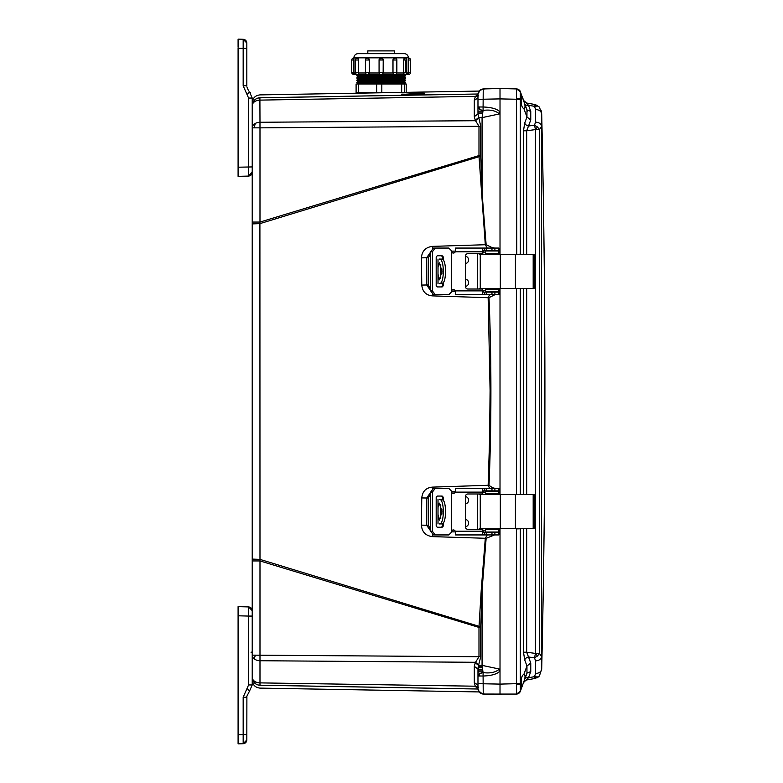 <?xml version="1.0" encoding="UTF-8"?>
<svg xmlns="http://www.w3.org/2000/svg" width="783" height="783" viewBox="0 0 783 783"><rect width="100%" height="100%" fill="white"/><g stroke="black" fill="none" stroke-linecap="round" stroke-linejoin="round"><path stroke-width="1.17" d="M286.891 685.702L259.897 685.233C260.015 689.069 260.015 689.069 259.897 685.233L477.992 689.001L259.985 685.194A7.899 7.899 0 0 1 252.224 677.295A7.899 5.589 0 0 0 255.512 681.836A7.899 5.589 0 0 0 259.985 682.884L259.985 560.941L252.224 560.941L252.224 655.146L478.981 656.731L478.981 627.418L259.985 560.941L259.907 223.635L252.224 223.909L252.224 560.941M252.224 105.705A7.899 7.899 0 0 1 259.985 97.806A7.899 7.899 0 0 0 255.512 99.294A7.899 3.984 -125.7 0 0 254.485 101.79A7.899 5.589 180 0 0 252.224 105.705L252.224 127.854A7.899 5.589 0 0 1 255.512 123.323A7.899 5.589 0 0 1 259.985 122.265L259.897 97.767C260.015 93.931 260.015 93.931 259.897 97.767L477.992 93.999L259.985 97.806C256.149 98.1 253.643 100.087 252.469 103.748M479.059 691.908L482.24 693.944M482.338 693.963L485.989 694.13M477.973 113.016L477.973 106.977L483.238 106.987C491.871 107.349 497.459 109.023 500.014 111.998L500.014 254.299L500.014 98.893L500.014 111.998L499.437 113.936L482.074 117.626L483.072 110.413L480.028 109.679L477.973 106.977L477.973 94.342C478.276 91.122 480.028 89.321 483.238 88.939L479.754 90.339M500.014 91.503L500.014 88.499L483.238 88.939L483.072 110.413C490.217 109.444 495.678 110.618 499.437 113.936M477.973 674.956L477.973 669.005L474.302 666.362L475.252 662.731L478.54 665.374L477.973 676.023L479.45 673.664L483.072 672.587L482.074 665.374L499.437 669.064C495.668 672.382 490.217 673.556 483.072 672.587L483.238 694.061C480.028 693.679 478.276 691.878 477.973 688.658L477.973 688.697M477.973 675.122L477.973 688.658L477.973 676.023L483.238 676.013C491.675 675.719 497.264 674.046 500.014 670.982L500.014 694.501L483.238 694.061L479.509 692.426L484.755 694.1M478.247 690.332L478.609 691.183M401.787 94.479L412.328 93.735C428.536 93.569 428.536 93.794 412.328 94.391L401.787 94.117M412.328 93.735C428.536 93.569 428.536 93.794 412.328 94.391M412.328 92.325C429.73 91.973 429.73 91.944 412.328 92.237L401.787 92.423M478.276 666.48L482.191 666.548M252.224 677.295L252.224 655.146L252.224 684.949L249.523 691.086L252.224 684.949L248.583 684.949L247.095 688.326L249.523 691.086L246.342 697.222M252.224 222.059L259.985 222.059L259.985 127.854L252.224 127.854L252.224 223.909M252.224 679.037L252.224 678.47L252.224 679.037M259.985 687.993L259.985 688.11C255.258 687.572 252.674 684.939 252.224 680.212M477.992 689.02L259.897 685.233A7.899 7.889 180 0 1 252.224 677.344L252.224 677.344M252.224 105.656L252.224 105.656A7.899 7.889 -0 0 1 259.897 97.767L362.646 95.986M252.224 559.091L259.907 559.365L479.03 626.312L478.981 627.418L480.742 627.418L480.742 656.731L478.54 665.374L482.074 665.374L482.074 589.932L481.251 589.853L479.03 626.312L480.752 626.4L480.742 627.418M255.512 681.836L254.485 682.835A7.899 7.899 0 0 0 259.985 685.194L259.985 682.884L475.252 686.202L478.677 687.445M478.677 95.555L475.252 96.798L478.54 95.82M425.815 94.89L259.897 97.767M399.643 95.34L401.787 95.301M474.302 116.638L477.973 113.995L480.742 126.269L480.742 155.582L478.981 155.582L479.03 156.688L259.907 223.635L259.985 222.059L478.981 155.582L478.981 126.269L475.252 120.269L474.302 116.638L474.302 100.449L475.252 96.798M480.742 126.269L259.985 127.854L259.985 122.265L475.487 120.709L478.677 118.067M480.742 155.582L480.752 156.6L479.03 156.688L485.303 244.727L432.392 246.381C425.619 247.232 421.959 251.059 421.411 257.861L421.773 285.071C422.468 291.658 426.001 295.26 432.373 295.876L488.152 297.716L490.089 390.482L489.59 439.067L488.152 485.284L432.373 487.124C426.001 487.74 422.468 491.342 421.773 497.929L421.411 525.139C421.959 531.941 425.619 535.768 432.392 536.619L485.303 538.273L481.251 589.853M475.252 686.202L478.54 687.18L475.252 686.202L474.302 682.551L474.302 666.362M475.252 662.731L478.981 656.731L480.742 656.731M477.973 688.57L475.487 686.642M254.485 101.79A7.899 5.589 180 0 1 259.985 100.116L475.487 96.358L477.973 94.43L477.973 96.779M474.302 100.449L477.973 97.806L477.973 112.781M481.251 193.147L482.074 193.068L482.074 117.626L478.54 117.626L475.252 120.269M494.553 534.936L486.135 538.332L485.303 538.273L487.241 534.936M486.135 538.332L482.074 589.932L480.752 626.4M451.351 531.814L455.432 531.921M421.411 525.139L426.637 525.246L430.65 530.962M421.773 497.929L426.657 498.017L426.637 525.246L428.272 525.246L428.184 498.017L426.657 498.017L430.65 492.37M432.373 487.124L432.422 488.641M495.091 294.633L488.984 297.648C491.499 354.2 491.607 426.158 488.984 485.294L488.152 485.284L489.6 488.367M455.432 491.411L451.351 491.528M488.984 297.648L488.152 297.716L489.6 294.633M451.351 291.472L455.432 291.589M432.373 295.876L432.422 294.359M421.773 285.071L426.657 284.983L430.65 290.63M421.411 257.861L426.637 257.754L426.657 284.983L428.184 284.983L428.272 257.754L426.637 257.754L430.65 252.038M480.752 156.6L482.074 193.068L486.135 244.668L485.303 244.727L487.241 248.064M455.432 251.079L451.351 251.186M499.035 531.755L499.603 531.256L500.014 532.195L500.014 528.701L500.014 684.107L477.973 683.667L477.973 685.184L474.302 682.551M500.591 88.489L500.004 88.499L500.014 98.893L477.973 99.333L477.973 97.816M500.014 288.389L500.014 494.611L500.014 288.389M500.014 532.195L500.014 670.982L499.437 669.064M500.014 532.313L498.888 533.252M495.688 532.44L498.145 532.029M491.626 534.936L491.744 535.562M498.888 489.904L500.014 490.872L499.603 491.9L499.025 491.411M498.673 491.284L496.725 490.863M488.984 485.294L493.368 488.367M500.014 292.147L498.888 293.096M493.466 487.956L495.091 488.367M496.725 292.137L498.673 291.716M499.025 291.599L499.603 291.1L500.014 292.049M498.888 249.748L500.014 250.697L499.603 251.744L499.035 251.245M498.145 250.971L495.688 250.56M486.135 244.668L491.744 247.438L491.626 248.064M491.744 247.438L494.562 248.064M478.677 664.933L475.487 662.291L259.985 660.735A7.899 5.589 180 0 1 254.485 659.061A7.899 5.589 180 0 1 252.224 655.146M481.202 693.601L479.558 692.475M520.323 683.676L520.323 528.779L516.526 528.907L516.526 683.676L520.323 683.676L520.323 691.32L521.429 688.277L521.429 684.107L516.535 684.401L516.526 694.071L483.238 694.061C480.057 693.65 478.296 691.849 477.973 688.658L479.421 692.329M484.755 88.9L479.793 90.299M481.525 89.272L483.238 88.939C480.028 89.321 478.276 91.122 477.973 94.342L479.959 90.162A5.403 2.496 50.7 0 0 479.94 90.172M478.785 91.503L478.442 92.159M478.1 667.439L482.299 667.419L478.1 667.439M479.176 288.389L534.564 288.389L533.184 288.389L533.184 254.299L515.42 254.299L515.42 288.389M479.176 254.299L515.42 254.299M451.272 250.56L448.776 248.064L451.272 250.56L451.693 252.224L451.693 290.473A2.075 2.075 90 0 1 455.256 290.885L455.53 294.633L483.943 294.633L482.739 294.437L482.671 289.015L467.901 289.015A2.496 2.496 90 0 1 465.405 286.519L465.405 256.168A2.496 2.496 90 0 1 467.901 253.682L482.739 253.682L482.739 248.26L483.943 248.064L484.765 248.064L484.765 250.56L482.739 251.392M442.64 259.672L442.64 257L441.455 255.757M441.455 286.94L442.64 285.687L442.64 283.025M453.386 289.641A2.075 2.075 -90 0 0 451.752 290.473L451.341 292.137L448.845 294.633L433.537 294.633L430.65 290.885L430.65 251.803L433.537 248.064L448.776 248.064M451.341 250.56L451.752 252.224A2.075 2.075 -90 0 0 453.386 253.056M442.64 285.687L443.344 285.687L442.16 286.94L437.247 286.94L436.19 285.687L436.19 257L437.247 255.757L442.16 255.757L443.344 257L442.64 257M443.344 285.687L443.344 282.086M443.344 260.602L443.344 257M435.26 294.633L432.363 290.885L432.363 251.803L435.26 248.064M451.693 290.473L451.272 292.137L448.776 294.633M467.97 253.682A2.496 2.496 -90 0 0 465.474 256.168L465.474 286.519A2.496 2.496 -90 0 0 467.97 289.015M482.739 294.437L482.671 289.015M483.943 250.56L482.739 250.56M483.943 248.064L455.53 248.064L455.256 251.803A2.075 2.075 90 0 1 451.693 252.224M483.679 292.137L484.765 292.137L484.765 294.633L498.888 294.633L498.879 292.137L484.765 292.137M482.739 291.305L483.943 292.137M482.739 248.26L482.671 253.682M484.765 250.56L498.888 250.56L498.888 248.064L484.765 248.064M498.879 292.137L498.888 294.633M483.542 248.064L481.809 248.064M481.809 294.633L483.718 294.633M484.765 294.633L483.943 294.633M485.529 291.716L485.529 289.221L485.529 291.716L499.006 291.716L499.104 288.389M485.529 289.221L499.006 289.221L499.035 288.389M440.77 278.229L440.486 275.567M442.043 271.349L439.332 279.874L438 274.109L438.03 267.12L439.332 262.824L442.043 271.349M440.516 276.115L440.77 264.468M481.77 253.682A2.496 2.496 90 0 1 483.414 254.299M483.414 288.389A2.496 2.496 90 0 1 481.77 289.015M465.474 256.276A3.68 3.68 90 0 1 465.474 263.558M465.474 279.139A3.68 3.68 90 0 1 465.474 286.421M483.346 288.389A2.496 2.496 90 0 1 481.702 289.015M499.104 254.299L499.006 250.971L485.529 250.971L485.529 253.467L485.529 250.971M485.529 253.467L499.006 253.467L499.035 254.299M481.702 253.682A2.496 2.496 90 0 1 483.346 254.299M440.349 283.612L442.64 283.612M442.64 259.085L440.349 259.085M440.486 267.228L440.516 266.572M441.622 283.612C446.829 284.493 446.839 258.224 441.622 259.085M439.332 283.612C444.636 284.483 444.656 258.233 439.332 259.085M479.176 528.701L534.564 528.701L533.184 528.701L533.184 494.611L515.42 494.611L515.42 528.701M479.176 494.611L515.42 494.611M451.272 490.863L448.776 488.367L451.272 490.863L451.693 492.527L451.693 530.776A2.075 2.075 90 0 1 455.256 531.197L455.53 534.936L483.943 534.936L482.739 534.74L482.671 529.318L467.901 529.318A2.496 2.496 90 0 1 465.405 526.832L465.405 496.481A2.496 2.496 90 0 1 467.901 493.985L482.739 493.985L482.739 488.563L483.943 488.367L484.765 488.367L484.765 490.863L482.739 491.695M442.64 499.975L442.64 497.313L441.455 496.06M441.455 527.243L442.64 526L442.64 523.328M453.386 529.944A2.075 2.075 -90 0 0 451.752 530.776L451.341 532.44L448.845 534.936L433.537 534.936L430.65 531.197L430.65 492.115L433.537 488.367L448.776 488.367M451.341 490.863L451.752 492.527A2.075 2.075 -90 0 0 453.386 493.359M442.64 526L443.344 526L442.16 527.243L437.247 527.243L436.19 526L436.19 497.313L437.247 496.06L442.16 496.06L443.344 497.313L442.64 497.313M443.344 526L443.344 522.398M443.344 500.914L443.344 497.313M435.26 534.936L432.363 531.197L432.363 492.115L435.26 488.367M451.693 530.776L451.272 532.44L448.776 534.936M467.97 493.985A2.496 2.496 -90 0 0 465.474 496.481L465.474 526.832A2.496 2.496 -90 0 0 467.97 529.318M482.739 534.74L482.671 529.318M483.943 490.863L482.739 490.863M483.943 488.367L455.53 488.367L455.256 492.115A2.075 2.075 90 0 1 451.693 492.527M483.679 532.44L484.765 532.44L484.765 534.936L498.888 534.936L498.879 532.44L484.765 532.44M482.739 531.608L483.943 532.44M482.739 488.563L482.671 493.985M484.765 490.863L498.888 490.863L498.888 488.367L484.765 488.367M498.879 532.44L498.888 534.936M481.809 534.936L483.718 534.936M484.765 534.936L483.943 534.936M485.529 532.029L485.529 529.533L485.529 532.029L499.006 532.029L499.104 528.701M485.529 529.533L499.006 529.533L499.035 528.701M440.77 518.532L440.486 515.88M442.043 511.651L439.332 520.176L438 514.421L438.03 507.423L439.332 503.126L442.043 511.651M440.516 516.428L440.77 504.771M481.77 493.985A2.496 2.496 90 0 1 483.414 494.611M483.414 528.701A2.496 2.496 90 0 1 481.77 529.318M465.474 496.579A3.68 3.68 90 0 1 465.474 503.86M465.474 519.442A3.68 3.68 90 0 1 465.474 526.724M483.346 528.701A2.496 2.496 90 0 1 481.702 529.318M499.104 494.611L499.006 491.284L485.529 491.284L485.529 493.779L485.529 491.284M485.529 493.779L499.006 493.779L499.035 494.611M481.702 493.985A2.496 2.496 90 0 1 483.346 494.611M440.349 523.915L442.64 523.915M442.64 499.388L440.349 499.388M440.486 507.531L440.516 506.885M441.622 523.915C446.829 524.796 446.839 498.526 441.622 499.388M439.332 523.915C444.636 524.786 444.656 498.536 439.332 499.388M535.533 122.079L534.525 125.163L537.461 126.963L539.438 129.567L535.445 129.577L535.445 653.423L539.438 653.433L541.601 656.516L541.601 113.838C541.219 111.235 539.193 109.777 535.533 109.454L535.533 122.079C539.193 122.412 541.219 123.88 541.601 126.484L539.438 129.567L539.438 653.433L537.461 656.037L534.525 657.837L535.533 660.921L535.533 673.546C539.193 673.223 541.219 671.765 541.601 669.162L541.601 656.516C541.219 659.12 539.193 660.588 535.533 660.921M530.757 119.946L526.959 117.01L526.959 109.894L530.757 111.411L530.757 119.946L528.515 126.004L534.525 125.163L535.445 129.577L526.675 130.79L528.515 126.004A4.16 2.868 20.3 0 1 524.718 123.058L523.494 130.79L526.675 130.79L526.675 254.299M526.675 528.701L526.675 652.21L535.445 653.423L534.525 657.837L528.515 656.996L526.675 652.21L523.494 652.21L523.494 528.701M534.789 677.412L535.445 678.401L526.675 679.947L535.445 678.401L539.467 675.876M535.533 673.546L534.525 676.669L537.549 676.992L539.438 675.886L535.474 678.401M539.467 107.124L535.474 104.599L526.675 103.053L535.445 104.599L534.525 106.331L535.533 109.454M535.474 104.599L539.438 107.114L537.549 106.008L534.525 106.331L528.515 105.274L523.494 100.381L526.675 103.053L524.757 102.172M523.984 674.447L523.876 674.437C522.222 674.995 521.361 677.383 521.272 681.611L521.429 684.107M522.662 684.89L522.3 685.888M521.85 687.141L521.272 688.717M521.429 98.893L521.429 94.723L520.323 91.68L520.323 98.893L521.429 98.893L521.272 101.389C521.361 105.617 522.222 108.005 523.856 108.553L524.541 108.269M524.639 108.152L525.05 106.508M527.331 111.166L521.282 94.322M519.951 90.906L521.703 95.457M522.144 96.671L523.259 99.353M500.014 686.72L500.014 687.601M541.611 124.419L541.601 126.484M539.438 675.886L541.601 669.162M539.438 107.114L541.601 113.838M541.347 111.45L541.073 110.403M534.525 676.669L528.515 677.726L530.757 671.589L530.757 663.054L528.515 656.996A4.16 2.868 159.7 0 0 524.718 659.942L523.494 652.21M537.422 677.696L539.066 676.346M530.757 671.589L526.959 673.106L526.959 665.99L530.757 663.054M523.494 682.619L528.515 677.726A4.16 2.829 20 0 0 524.718 679.243L523.915 681.445M524.718 659.942L526.959 665.99L523.856 674.447C525.413 674.858 525.403 677.236 523.866 681.582L527.204 672.636M525.354 105.499L524.718 103.757A4.16 2.829 160 0 0 528.515 105.274L530.757 111.411M523.886 681.553L526.959 673.106L523.886 681.553M520.812 689.98L523.866 681.582M524.688 680.887L526.675 679.947L524.874 680.74M524.659 103.581L524.336 102.71M524.718 123.058L526.959 117.01L523.876 108.563C525.413 108.142 525.403 105.764 523.866 101.418L526.959 109.894M517.034 254.299L520.323 254.221L520.323 98.893L516.535 98.599L516.77 254.299M516.77 494.611L520.323 494.523L520.323 288.477L516.77 288.389M516.535 694.041L520.323 691.32A4.16 4.16 0 0 1 516.526 694.071C522.016 691.771 519.951 690.635 520.323 691.32L520.323 691.32A4.16 4.16 0 0 1 516.526 694.071M500.014 691.497L500.014 684.107L516.526 683.676L516.535 684.401M520.323 99.324L500.014 98.893L500.014 88.499L516.526 88.929L520.323 91.67A4.16 4.16 0 0 0 516.526 88.929L520.323 91.68A4.16 4.16 0 0 0 516.526 88.929L520.323 91.67L520.812 93.02M516.535 88.959L516.535 98.599M517.034 494.611L516.526 494.396L516.526 288.604L517.034 288.389M500.014 691.418L500.014 690.038M500.014 687.846L500.014 688.56L500.014 687.846M500.014 92.962L500.014 91.582M500.014 94.449L500.014 95.154L500.014 94.449M500.014 673.028L500.014 673.762M252.224 127.854L252.224 98.051L248.583 98.051L248.583 176.077C250.785 175.793 251.999 174.54 252.224 172.329L252.224 166.926L238.091 167.21L238.091 176.351L248.583 176.077L252.224 171.731M250.501 92.981L249.523 91.914L252.224 98.051M248.583 90.906L246.89 86.844M249.523 91.914L247.095 94.674L243.17 85.778L243.17 39.287C245.382 39.561 246.596 40.814 246.821 43.026L246.821 48.429L246.821 43.026L243.17 39.287L238.091 39.15L243.17 39.287L246.821 43.026M243.17 85.778L246.821 85.778L246.821 48.429L238.091 48.292L238.091 167.21M238.091 47.254L238.091 39.15M238.091 168.237L238.091 169.901M238.091 111.773L238.091 110.716M238.091 50.445L238.091 52.941M238.091 743.85L243.17 743.713L238.091 743.85L238.091 606.649L248.583 606.923L248.583 616.074L252.224 616.074L252.224 611.269M248.583 606.923C250.785 607.207 251.999 608.46 252.224 610.671L248.583 606.923L252.224 610.671M246.89 696.156L246.821 739.974L246.821 734.571L243.17 734.571L243.17 697.222L247.095 688.326M246.821 739.974L243.17 743.713L246.821 739.974C246.596 742.186 245.382 743.439 243.17 743.713L243.17 734.571L238.091 734.708L238.091 738.858L238.091 735.746M238.091 613.099L238.091 614.763M238.091 716.063L238.091 718.559M238.091 653.913L238.091 652.856M357.459 74.434L355.365 74.434L358.105 74.434L356.842 75.442L405.447 75.442L404.175 74.434L408.53 74.434L404.831 74.434M356.842 75.442L358.154 76.303L356.842 77.155L405.447 77.155L404.136 76.303L405.447 75.442M356.842 77.155L358.154 78.006L356.842 78.868L405.447 78.868L404.136 78.006L405.447 77.155M356.842 78.868L358.154 79.719L356.842 80.571L405.447 80.571L404.136 79.719L405.447 78.868M356.842 80.571L358.154 81.432L356.842 82.284L405.447 82.284L404.136 81.432L405.447 80.571M356.842 82.284L358.154 83.135L356.842 83.996M357.997 82.881L404.292 82.881L405.447 83.996M356.099 83.996L358.379 83.996L358.379 92.472L356.099 92.472L356.099 83.996M353.759 58.011L353.759 58.011A1.997 1.997 0 0 0 351.763 60.007L351.763 72.437A1.997 1.997 0 0 0 353.759 74.434L353.759 74.434M357.41 58.011L357.41 58.011A1.997 1.997 0 0 0 355.423 60.007L355.423 72.437A1.997 1.997 0 0 0 357.41 74.434L358.859 74.434L358.624 72.976L365.485 72.976M367.413 58.011L367.413 58.011A1.997 1.997 0 0 0 365.416 60.007L365.416 72.437A1.997 1.997 0 0 0 367.413 74.434L368.323 74.434L369.302 72.976L379.138 72.976L379.07 72.437A1.997 1.997 0 0 0 381.057 74.434L356.842 74.434M394.72 58.011A1.997 1.732 90 0 0 392.997 60.007L394.867 58.011A1.997 1.997 0 0 1 396.873 60.007L392.997 60.007L392.997 72.437L396.873 72.437A1.997 1.997 0 0 1 394.877 74.434L405.447 74.434M404.87 58.011L404.772 58.011A1.997 0.998 90 0 0 403.754 60.007L404.87 58.011A1.997 1.997 0 0 1 406.866 60.007L403.754 60.007L403.754 72.437L406.866 72.437A1.997 1.997 0 0 1 404.87 74.434L394.867 74.434M408.53 58.011L408.53 58.011A1.997 1.997 0 0 1 410.527 60.007L408.452 60.007L408.452 72.437L410.527 72.437A1.997 1.997 0 0 1 408.53 74.434M367.814 53.665L367.814 50.895L394.466 50.895L394.466 53.665M364.496 53.665L397.793 53.665M353.926 58.138L353.916 57.825A4.16 4.16 0 0 1 358.066 53.665L404.214 53.665A4.16 4.16 0 0 1 408.374 57.825L408.452 74.434M353.916 58.011L353.985 59.234M404.292 82.881L405.447 82.284M366.033 92.472L365.201 93.06M398.518 92.472L358.379 92.472M401.679 92.423L401.679 83.996L381.82 83.996L381.82 92.472M401.679 83.996L404.586 83.996L404.586 92.365M406.191 83.996L406.191 92.345L406.191 83.996L404.586 83.996M376.643 92.472L376.643 83.996L358.379 83.996M376.643 83.996L381.82 83.996M368.186 74.434L358.859 74.434M355.365 74.434L353.838 74.434L355.365 74.434L353.985 72.976L355.492 72.976M381.223 74.434A1.997 1.997 0 0 0 383.22 72.437L379.07 72.437L379.07 60.007L383.22 60.007A1.997 1.997 0 0 0 381.223 58.011L381.057 58.011A1.997 1.997 0 0 0 379.07 60.007L381.057 58.011L383.22 60.007L383.151 72.976L392.988 72.976L393.957 74.434L381.801 74.346M351.763 72.437L353.994 72.437L353.994 60.007L351.763 60.007M353.994 72.437L353.985 72.976M357.606 58.011L358.673 60.007L355.423 60.007M355.423 72.437L358.673 72.437L358.673 60.007M358.673 72.437L358.624 72.976M367.599 58.011L369.37 60.007L365.416 60.007M365.416 72.437L369.37 72.437L369.37 60.007M369.37 72.437L369.302 72.976M392.988 72.976L392.997 72.437A1.997 1.732 90 0 0 394.72 74.434M392.919 60.007L392.919 72.437M396.805 72.976L403.666 72.976L403.754 72.437A1.997 0.998 90 0 0 404.752 74.434M403.617 60.007L403.617 72.437M406.798 72.976L408.305 72.976L406.925 74.434L408.295 72.437M403.666 72.976L403.421 74.434M382.828 73.631L383.151 72.976M479.509 106.987L479.509 106.987A5.403 3.876 90 0 0 480.028 109.679M479.45 673.664L479.45 673.664A5.403 3.034 56.1 0 0 479.959 676.013M537.461 126.963L537.461 126.963A6.235 0.734 131.9 0 1 535.435 129.469M537.461 656.037L537.461 656.037A6.235 0.734 -131.9 0 0 535.435 653.531M535.034 677.98L535.034 677.98A6.235 5.696 -27.9 0 0 537.549 676.992M535.034 105.02L535.034 105.02A6.235 5.696 27.9 0 1 537.549 106.008M254.485 127.854A7.899 5.638 -90 0 1 255.512 123.323M254.485 659.061A7.899 3.984 -54.3 0 1 255.512 655.146M478.354 666.118L482.152 666.176L478.354 666.118M482.651 112.889L477.973 112.938L482.641 112.967M432.392 536.619L432.451 534.681M432.392 246.381L432.451 248.319M499.603 531.256L498.83 531.236M485.529 530.913L482.739 530.845M454.218 530.13L452.643 530.091M430.65 529.112L428.272 525.246M428.184 498.017L430.65 494.014M452.349 493.065L454.512 493.006M482.739 492.311L485.529 492.243M498.83 491.92L499.603 491.9M499.603 291.1L498.83 291.08M485.529 290.757L482.739 290.689M454.512 289.994L452.349 289.935M430.65 288.986L428.184 284.983M428.272 257.754L430.65 253.888M452.643 252.909L454.218 252.87M482.739 252.155L485.529 252.087M498.83 251.764L499.603 251.744M477.973 671.824L482.945 671.873M482.945 111.127L477.973 111.176M482.641 670.033L477.973 670.033L482.651 670.111M478.051 667.811L482.338 667.791L478.051 667.811M477.973 669.671L482.592 669.671M482.592 113.329L477.973 113.329M500.317 254.299L500.317 288.389M480.253 254.299L480.253 288.389M432.363 290.885L430.65 290.885M430.65 251.803L432.363 251.803M482.671 251.803L455.256 251.803M455.256 290.885L482.671 290.885M498.879 248.064L498.879 250.56M498.732 248.064L498.732 250.56M494.895 248.064L494.895 250.56M491.978 248.064L491.978 250.56M486.752 248.064L486.752 250.56M486.752 294.633L486.752 292.137M491.978 294.633L491.978 292.137M494.895 294.633L494.895 292.137M498.732 294.633L498.732 292.137M498.83 253.467L498.83 250.971M498.83 291.716L498.83 289.221M441.906 268.882L441.906 273.805M438.03 259.085L438.03 267.12M438.03 275.577L438.03 283.612M500.317 494.611L500.317 528.701M480.253 494.611L480.253 528.701M432.363 531.197L430.65 531.197M430.65 492.115L432.363 492.115M482.671 492.115L455.256 492.115M455.256 531.197L482.671 531.197M498.879 488.367L498.879 490.863M498.732 488.367L498.732 490.863M494.895 488.367L494.895 490.863M491.978 488.367L491.978 490.863M486.752 488.367L486.752 490.863M486.752 534.936L486.752 532.44M491.978 534.936L491.978 532.44M494.895 534.936L494.895 532.44M498.732 534.936L498.732 532.44M498.83 493.779L498.83 491.284M498.83 532.029L498.83 529.533M441.906 509.195L441.906 514.118M438.03 499.388L438.03 507.423M438.03 515.88L438.03 523.915M526.675 494.611L526.675 288.389M523.494 494.611L523.494 288.389M523.494 254.299L523.494 130.79M520.323 528.701L523.347 528.701M523.347 254.299L520.323 254.299M523.347 494.611L520.323 494.611M520.323 288.389L523.347 288.389M248.583 176.077L252.224 172.329M247.095 94.674L248.583 98.051M238.091 615.79L248.583 616.074L248.583 684.949M243.17 697.222L246.821 697.222M357.997 81.168L404.292 81.168M357.997 79.465L404.292 79.465M357.997 77.752L404.292 77.752M357.997 76.039L404.292 76.039M353.838 58.011L353.838 74.434M357.537 58.011A1.997 0.998 90 0 1 358.536 60.007L358.536 72.437A1.997 0.998 90 0 1 357.537 74.434M367.56 58.011A1.997 1.732 90 0 1 369.292 60.007L369.292 72.437A1.997 1.732 90 0 1 367.56 74.434M357.997 74.845L404.292 74.845M357.997 76.558L404.292 76.558M357.997 78.271L404.292 78.271M357.997 79.974L404.292 79.974M357.997 81.686L404.292 81.686M357.997 83.399L404.292 83.399M365.876 92.707L385.246 92.707M353.916 57.825L408.374 57.825M408.452 58.011L408.295 60.007M396.599 60.007L396.599 72.437M405.829 60.007L405.829 72.437M481.936 693.865L482.68 694.012M252.224 169.686L252.224 168.414M252.224 637.401L252.224 636.129M479.079 91.073L259.985 94.89C255.258 95.428 252.674 98.061 252.224 102.788M480.008 691.947L259.985 688.11M477.973 113.995L477.973 106.987M477.973 676.013L477.973 668.995M481.486 89.282L479.969 90.153M500.591 694.511L501.433 694.472M483.806 694.081L493.476 694.325M494.23 694.345L495.776 694.394M498.575 88.538L497.675 88.557M495.688 88.616L483.542 88.929M501.433 88.528L500.063 88.499M494.22 88.655L493.603 88.665M489.747 88.773L489.169 88.782M534.564 288.389L534.564 254.299M477.513 288.389L477.513 254.299M438 259.085L438 268.579M438 274.109L438 283.612M534.564 528.701L534.564 494.611M477.513 528.701L477.513 494.611M438 499.388L438 508.891M438 514.421L438 523.915M541.689 669.299C545.986 484.1 545.986 298.9 541.689 113.701M539.389 675.983L541.699 669.064M541.699 113.936L539.389 107.017M526.675 103.053L524.708 102.123M523.915 101.545L524.718 103.757M516.526 88.929C519.168 89.928 520.441 90.838 520.323 91.68M252.224 678.763L252.224 677.735M251.01 652.836L252.224 651.583M410.527 60.007L410.527 72.437M396.873 60.007L396.873 72.437M406.866 60.007L406.866 72.437"/></g></svg>
